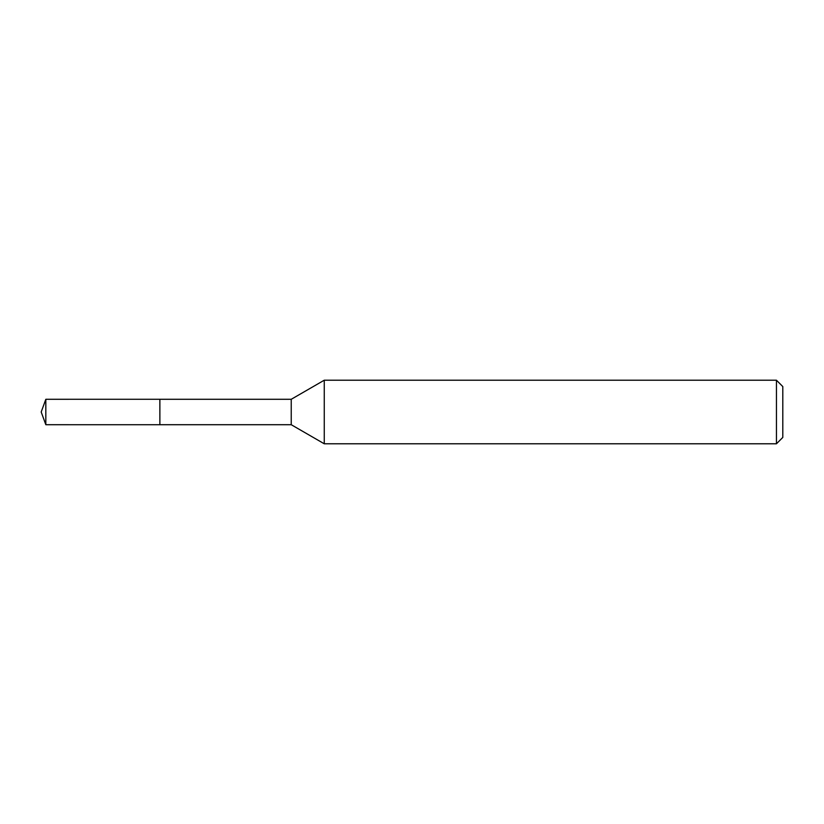 <?xml version="1.0" encoding="UTF-8"?>
<svg xmlns="http://www.w3.org/2000/svg" width="824" height="824" viewBox="0 0 824 824"><rect width="100%" height="100%" fill="white"/><g stroke="black" fill="none" stroke-linecap="round" stroke-linejoin="round"><path stroke-width="0.62" stroke-dasharray="4.12 3.09" d="M782.8 386.569L782.8 437.431M776.445 380.214L776.445 443.786M324.254 380.214L324.254 443.786M291.233 399.29L291.233 424.71M45.825 399.29L45.825 424.71"/><path stroke-width="1.24" d="M159.877 424.71L159.877 399.29L291.233 399.29L324.254 380.214L776.445 380.214L782.8 386.569L782.8 437.431L776.445 443.786L324.254 443.786L291.233 424.71L159.877 424.71L159.856 399.269L45.825 399.29L45.825 424.71L159.856 424.731M291.233 424.71L291.233 399.29M324.254 443.786L324.254 380.214M776.445 443.786L776.445 380.214M45.825 399.29L41.2 412L45.825 424.71"/></g></svg>
